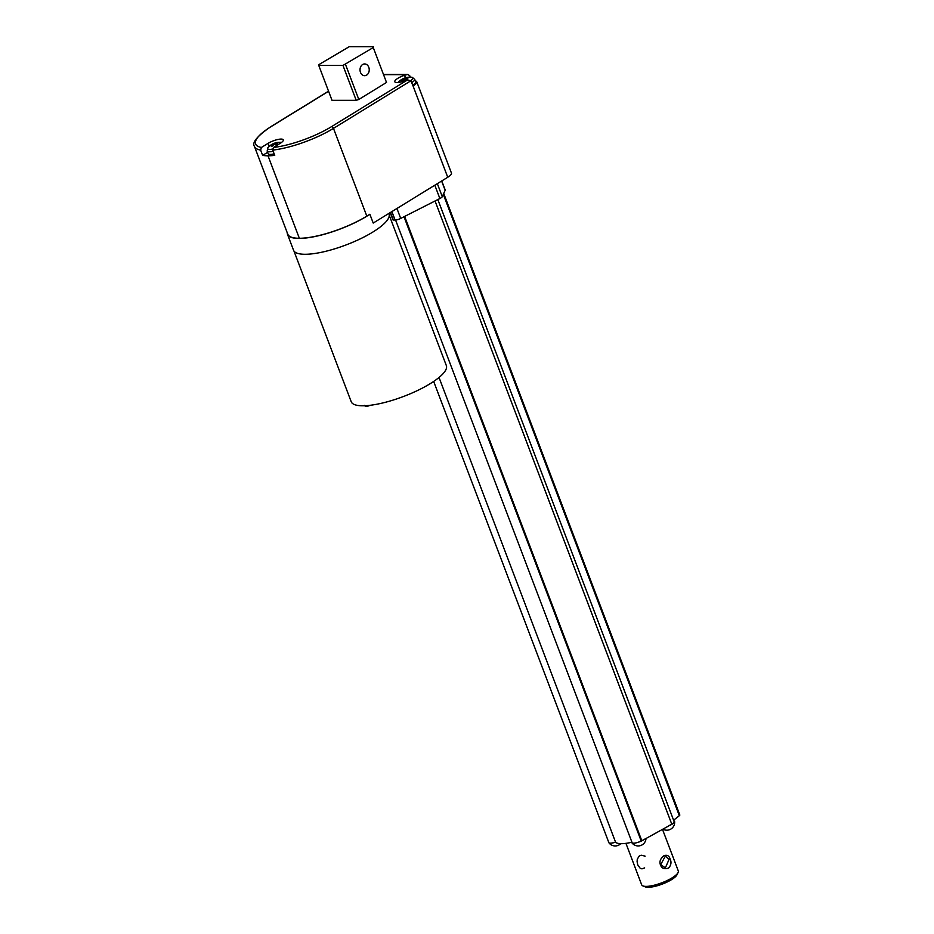 <?xml version="1.0" encoding="UTF-8"?>
<svg xmlns="http://www.w3.org/2000/svg" width="934" height="934" viewBox="0 0 934 934"><rect width="100%" height="100%" fill="white"/><g stroke="black" fill="none" stroke-linecap="round" stroke-linejoin="round"><path stroke-width="1.4" d="M404.048 216.735L641.203 841.044A9.784 2.627 -20.8 0 0 641.798 840.728L644.588 839.176A7.577 2.043 159.2 0 1 637.221 842.573A7.577 2.043 159.2 0 1 631.839 842.713A7.577 2.043 159.2 0 1 631.758 842.153A27.401 7.367 -20.8 0 0 631.898 842.118M404.013 216.746L641.203 841.044M443.72 193.466L679.812 814.962A2.93 0.794 159.2 0 1 679.333 815.697L673.601 820.204M673.881 820.951A7.577 2.043 159.2 0 1 674.617 821.593A7.577 2.043 159.2 0 1 668.499 825.936A3.841 3.269 95.9 0 0 668.581 826.006L644.553 839.304A3.222 2.732 95.9 0 0 644.588 839.176M668.499 825.936L671.768 824.127A5.873 1.576 -20.8 0 0 674.173 821.722L437.848 199.572M635.937 842.97L634.198 843.239A6.853 1.845 159.2 0 0 635.937 842.97M631.734 842.258A27.401 7.367 159.2 0 1 615.623 842.234L615.599 842.153A7.577 2.043 159.2 0 1 608.851 842.713A7.577 2.043 159.2 0 1 608.746 842.328M609.984 843.239L609.108 842.982A6.853 1.845 159.2 0 0 609.984 843.239M395.584 220.039L632.084 842.62A6.853 1.845 -20.8 0 0 641.156 841.044M439.027 377.464L615.518 842.059A27.401 7.367 -20.8 0 0 615.599 842.153M433.668 381.434L608.851 842.62A6.853 1.845 -20.8 0 0 615.518 842.059M662.498 829.369L678.282 870.92A19.567 5.265 159.2 0 1 678.072 872.578A19.567 5.265 159.2 0 1 664.856 881.579A19.567 5.265 159.2 0 1 646.13 886.389A19.567 5.265 159.2 0 1 642.931 885.922A19.567 5.265 159.2 0 1 641.681 884.825L625.932 843.344M644.647 867.884L641.973 868.865L640.222 868.328L637.805 864.977L637.093 861.72L637.268 859.198L639.241 856.034L641.191 855.229L645.114 856.139M670.11 859.058C669.211 855.766 667.145 854.645 663.946 855.707C660.338 858.65 659.182 861.732 660.49 864.966C661.751 868.48 664.459 869.496 668.627 868.036C671.137 865.164 671.639 862.164 670.11 859.058M678.072 872.578L676.928 874.866A17.618 4.74 159.2 0 1 665.043 882.969A17.618 4.74 159.2 0 1 648.184 887.3A17.618 4.74 159.2 0 1 645.312 886.88L642.931 885.922M669.048 859.455L665.347 856.139L660.735 864.569L665.347 867.884L669.048 859.455M364.388 405.356L365.474 406.162A3.502 0.946 -20.8 0 0 368.918 405.438M365.638 405.706A4.892 1.319 159.2 0 1 364.482 405.823A4.892 1.319 159.2 0 1 363.933 405.776M389.28 215.345L446.347 365.579A50.891 13.683 159.2 0 1 417.825 390.365A50.891 13.683 159.2 0 1 362.754 405.788A50.891 13.683 159.2 0 1 351.207 401.725L293.953 251.024M273.487 144.98L272.81 143.906A15.621 8.698 58.4 0 1 274.479 143.474A15.621 12.282 -90 0 1 276.733 142.622L276.756 143.007M274.479 143.474L274.841 144.42M276.733 142.622A4.086 1.097 159.2 0 1 277.97 142.622A15.621 12.282 90 0 0 275.717 143.474A15.621 8.698 58.4 0 1 277.713 143.906A4.086 1.097 159.2 0 1 276.289 144.782A15.621 8.698 -121.6 0 0 274.292 144.35A15.621 12.282 90 0 0 272.366 146.066A4.086 1.097 159.2 0 1 271.129 146.066A15.621 12.282 -90 0 1 273.055 144.35A15.621 8.698 -121.6 0 0 271.385 144.782A4.086 1.097 159.2 0 1 272.81 143.906M273.055 144.35L273.335 145.12M275.717 143.474L276.207 144.758M403.651 79.845L402.974 78.76A15.621 8.698 58.4 0 1 404.644 78.339A15.621 12.282 -90 0 1 406.897 77.475L406.92 77.861M404.644 78.339L404.994 79.273M406.897 77.475A4.086 1.097 159.2 0 1 408.135 77.475A15.621 12.282 90 0 0 405.881 78.339A15.621 8.698 58.4 0 1 407.878 78.76A4.086 1.097 159.2 0 1 406.453 79.635A15.621 8.698 -121.6 0 0 404.457 79.215A15.621 12.282 90 0 0 402.531 80.919A4.086 1.097 159.2 0 1 401.281 80.931A15.621 12.282 -90 0 1 403.208 79.215A15.621 8.698 -121.6 0 0 401.55 79.635A4.086 1.097 159.2 0 1 402.974 78.76M403.208 79.215L403.5 79.974M405.881 78.339L406.372 79.612M272.588 149.031A8.172 2.195 159.2 0 1 269.366 149.487A8.172 2.195 159.2 0 1 268 147.572L268 147.572A15.656 15.656 0 0 1 281.566 142.412M398.164 82.437L398.118 82.484A8.172 2.195 159.2 0 1 398.164 82.437L398.164 82.437A15.656 15.656 0 0 1 411.754 77.265L411.754 77.265A8.172 2.195 159.2 0 1 410.726 80.558M360.477 72.362A5.873 4.612 -90 0 1 364.622 63.944A5.873 4.612 -90 0 1 368.778 67.26A5.873 4.612 -90 0 1 364.634 75.689A5.873 4.612 -90 0 1 360.477 72.362M373.437 46.7L349.234 46.7L318.938 64.586L318.763 65.438L342.965 65.438L373.261 47.552L386.513 82.449L373.261 47.552M345.557 64.586L358.808 99.471L356.216 100.323L342.965 65.438M386.513 82.449L358.808 99.471M318.763 65.438L332.014 100.323L356.216 100.323M274.152 153.841A9.293 2.498 159.2 0 1 268.151 153.678L267.147 151.039L268 147.572M262.641 155.383L260.633 150.105L261.38 147.467L268.116 143.334A9.784 2.627 159.2 0 1 277.538 139.551A9.784 2.627 159.2 0 1 283.306 139.855A9.784 2.627 159.2 0 1 280.212 143.322L273.475 147.467L272.728 150.105L274.736 155.383A50.88 13.683 159.2 0 1 268.023 155.803A50.88 13.683 159.2 0 1 262.641 155.383L267.638 152.324M411.754 77.265L414.696 79.285L415.7 81.935A9.293 2.498 159.2 0 1 412.571 85.344M415.326 80.954A11.745 3.152 159.2 0 1 416.774 81.807A11.745 3.152 159.2 0 1 413.062 85.975L410.855 80.803L407.586 79.892L403.325 81.293A9.784 2.627 159.2 0 1 394.79 81.76A9.784 2.627 159.2 0 1 404.562 75.28L405.508 77.779M410.283 77.16L409.676 75.584L407.609 74.475L404.562 75.28M410.855 80.803L333.473 128.378L366.817 216.128A50.88 13.683 159.2 0 1 299.347 238.275L268.011 155.803L299.347 238.275A50.88 13.683 159.2 0 1 287.789 234.2L254.457 146.44A50.88 13.683 159.2 0 0 260.633 150.105M366.817 216.128L369.864 214.26A51.078 13.741 159.2 0 1 299.09 238.427A51.078 13.741 159.2 0 1 287.497 234.341A51.078 13.741 159.2 0 1 287.252 232.788M388.848 213.454L389.023 213.921A51.078 13.741 159.2 0 1 360.396 238.8A51.078 13.741 159.2 0 1 305.114 254.282A51.078 13.741 159.2 0 1 293.521 250.195L287.497 234.341M390.19 212.625L392.957 219.899L395.117 220.062A4.892 1.319 -20.8 0 0 400.709 218.428L439.867 198.533A4.892 1.319 -20.8 0 0 442.284 196.677L445.144 190.303A4.892 1.319 -20.8 0 0 445.179 189.917L441.759 180.927M416.774 81.807L451.449 173.082A11.745 3.152 159.2 0 1 447.736 177.262L373.215 223.063L369.864 214.26M404.644 216.431L641.798 840.728M435.057 200.985L671.768 824.127M443.311 194.377L679.333 815.697M273.148 151.203A9.293 2.498 159.2 0 1 269.261 151.775A9.293 2.498 159.2 0 1 267.147 151.039M414.696 79.285A9.293 2.498 159.2 0 1 411.567 82.694M268.116 143.334L269.249 146.311M407.586 79.892L331.593 126.615A48.93 13.158 159.2 0 1 273.475 147.467M384.061 74.673L406.418 74.673M261.38 147.467A48.93 13.158 159.2 0 1 271.105 126.615L328.581 91.287M331.593 126.615A1.961 1.086 -121.6 0 1 333.473 128.378A50.88 13.683 159.2 0 1 272.728 150.105M254.457 146.44C251.713 142.715 257.154 136.142 270.755 126.709A1.961 1.086 58.4 0 1 271.105 126.615M413.062 85.975L447.736 177.262M441.619 181.021L445.144 190.303M437.334 183.648L442.284 196.677M434.812 185.201L439.867 198.533M396.927 208.492L400.709 218.428M391.895 211.586L395.117 220.062M393.401 220.062L390.505 212.438M662.895 829.147A7.834 7.834 0 0 0 674.617 821.593M631.839 842.713A7.834 7.834 0 0 0 646.001 838.499M608.851 842.713A7.834 7.834 0 0 0 620.725 843.671M365.474 406.162A6.258 6.258 0 0 0 369.794 405.344M383.979 74.475L407.609 74.475M270.755 126.709L328.546 91.182"/></g></svg>
